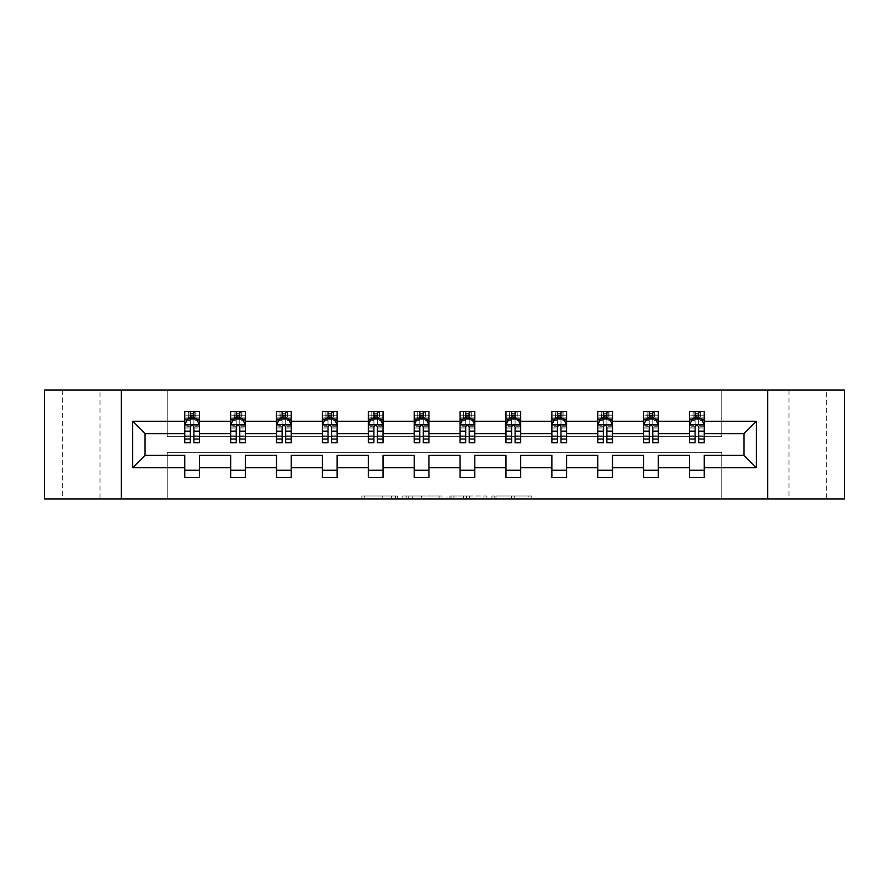 <?xml version="1.0" encoding="UTF-8"?>
<svg xmlns="http://www.w3.org/2000/svg" width="889" height="889" viewBox="0 0 889 889"><rect width="100%" height="100%" fill="white"/><g stroke="black" fill="none" stroke-linecap="round" stroke-linejoin="round"><path stroke-width="0.67" stroke-dasharray="4.45 3.33" d="M826.603 390.082L788.954 390.082L826.603 390.082L826.603 498.918L788.954 498.918L826.603 498.918M788.954 390.082L788.954 498.918M100.046 390.082L62.397 390.082L100.046 390.082L100.046 498.918L62.397 498.918L100.046 498.918M62.397 390.082L62.397 498.918M397.439 498.918L364.734 498.918L397.439 498.918L397.439 495.973L382.203 495.973L382.203 498.918L382.203 495.973L397.439 495.973L397.439 498.918L397.439 495.973L382.203 495.973L382.203 498.918L382.203 495.973L397.439 495.973L364.734 495.973L397.439 495.973M528.877 498.918L494.806 498.918L528.877 498.918L528.877 495.973L514.298 495.973L531.766 495.973L531.766 498.918L531.766 495.973L494.806 495.973L531.766 495.973L531.766 498.918L531.766 495.973L528.877 495.973L528.877 498.918M511.408 498.918L495.962 498.918L511.408 498.918L511.408 495.973L514.298 495.973L511.408 495.973L511.408 498.918L511.408 495.973L495.962 495.973L495.962 498.918L495.962 495.973L511.408 495.973L511.408 498.918M491.928 498.918L494.806 498.918L491.928 498.918L491.928 495.973L494.806 495.973L491.928 495.973L491.928 498.918M361.845 498.918L364.734 498.918L361.845 498.918L361.845 495.973L364.734 495.973L361.845 495.973L361.845 498.918M44.45 498.918L167.254 498.918L167.254 452.29L721.746 452.29L721.746 498.918L167.254 498.918L167.254 452.29L721.746 452.29L721.746 498.918L844.55 498.918L844.55 390.082L721.746 390.082L721.746 436.71L167.254 436.71L167.254 390.082L721.746 390.082L721.746 436.71L167.254 436.71L167.254 390.082L44.45 390.082L44.45 498.918M441.977 498.918L439.088 498.918L441.977 498.918L441.977 495.973L441.977 498.918M405.017 498.918L439.088 498.918L402.128 498.918L405.017 498.918L405.017 495.973L441.977 495.973L402.128 495.973L402.128 498.918L402.128 495.973L405.017 495.973L405.017 498.918M449.912 498.918L486.872 498.918L447.023 498.918L449.912 498.918L449.912 495.973L486.872 495.973L486.872 498.918L486.872 495.973L469.403 495.973L469.403 498.918M184.756 419.264L184.756 438.91L184.756 424.786L184.756 433.621L145.051 433.621L145.051 455.379L184.756 455.379L184.756 470.237L199.469 470.237L199.469 455.379L230.651 455.379L230.651 470.237L245.353 470.237L245.353 455.379L276.535 455.379L276.535 470.237L291.248 470.237L291.248 455.379L322.429 455.379L322.429 470.237L337.131 470.237L337.131 455.379L368.313 455.379L368.313 470.237L383.026 470.237L383.026 455.379L414.207 455.379L414.207 470.237L428.909 470.237L428.909 455.379L460.091 455.379L460.091 470.237L474.793 470.237L474.793 455.379L505.974 455.379L505.974 470.237L520.687 470.237L520.687 455.379L551.869 455.379L551.869 470.237L566.571 470.237L566.571 455.379L597.752 455.379L597.752 470.237L612.465 470.237L612.465 455.379L643.647 455.379L643.647 470.237L658.349 470.237L658.349 455.379L689.531 455.379L689.531 470.237L704.244 470.237L704.244 455.379L743.949 455.379L743.949 433.621L704.244 433.621L704.244 411.407L689.531 411.407L693.209 411.407L693.209 418.763L704.244 418.763L704.244 411.407L700.776 411.407L700.776 418.763M643.647 419.264L643.647 438.91L643.647 411.407L647.314 411.407L647.314 418.763L658.349 418.763L658.349 411.407L643.647 411.407L643.647 418.763L658.349 418.763L658.349 411.407L654.882 411.407L654.882 418.763M551.869 419.264L551.869 438.91L551.869 411.407L555.547 411.407L555.547 418.763L566.571 418.763L566.571 411.407L551.869 411.407L551.869 418.763L566.571 418.763L566.571 411.407L563.115 411.407L563.115 418.763M460.091 419.264L460.091 438.91L460.091 411.407L463.769 411.407L463.769 418.763L474.793 418.763L474.793 411.407L460.091 411.407L460.091 418.763L474.793 418.763L474.793 411.407L471.337 411.407L471.337 418.763M368.313 419.264L368.313 438.91L368.313 411.407L371.991 411.407L371.991 418.763L383.026 418.763L383.026 411.407L368.313 411.407L368.313 418.763L383.026 418.763L383.026 411.407L379.559 411.407L379.559 418.763M276.535 419.264L276.535 438.91L276.535 411.407L280.213 411.407L280.213 418.763L291.248 418.763L291.248 411.407L276.535 411.407L276.535 418.763L291.248 418.763L291.248 411.407L287.78 411.407L287.78 418.763M184.756 433.621L184.756 411.407L188.435 411.407L188.435 418.763L199.469 418.763L199.469 411.407L184.756 411.407L184.756 418.763L199.469 418.763L199.469 411.407L196.002 411.407L196.002 418.763M230.651 419.264L230.651 438.91L230.651 411.407L234.329 411.407L234.329 418.763L245.353 418.763L245.353 411.407L230.651 411.407L230.651 418.763L245.353 418.763L245.353 411.407L241.897 411.407L241.897 418.763M322.429 419.264L322.429 438.91L322.429 411.407L326.107 411.407L326.107 418.763L337.131 418.763L337.131 411.407L322.429 411.407L322.429 418.763L337.131 418.763L337.131 411.407L333.664 411.407L333.664 418.763M414.207 419.264L414.207 438.91L414.207 411.407L417.874 411.407L417.874 418.763L428.909 418.763L428.909 411.407L414.207 411.407L414.207 418.763L428.909 418.763L428.909 411.407L425.442 411.407L425.442 418.763M505.974 419.264L505.974 438.91L505.974 411.407L509.653 411.407L509.653 418.763L520.687 418.763L520.687 411.407L505.974 411.407L505.974 418.763L520.687 418.763L520.687 411.407L517.22 411.407L517.22 418.763M597.752 419.264L597.752 438.91L597.752 411.407L601.431 411.407L601.431 418.763L612.465 418.763L612.465 411.407L597.752 411.407L597.752 418.763L612.465 418.763L612.465 411.407L608.998 411.407L608.998 418.763M689.531 419.264L689.531 438.91L689.531 411.407L689.531 418.763L704.244 418.763L695.12 418.763M689.531 433.621L658.349 433.621L658.349 418.763L649.237 418.763M643.647 433.621L612.465 433.621L612.465 418.763L603.342 418.763M597.752 433.621L566.571 433.621L566.571 418.763L557.459 418.763M551.869 433.621L520.687 433.621L520.687 418.763L511.564 418.763M505.974 433.621L474.793 433.621L474.793 418.763L465.68 418.763M460.091 433.621L428.909 433.621L428.909 418.763L419.786 418.763M414.207 433.621L383.026 433.621L383.026 418.763L373.902 418.763M368.313 433.621L337.131 433.621L337.131 418.763L328.019 418.763M322.429 433.621L291.248 433.621L291.248 418.763L282.124 418.763M276.535 433.621L245.353 433.621L245.353 418.763L236.241 418.763M230.651 433.621L199.469 433.621L199.469 418.763L190.346 418.763M698.654 418.763L704.244 418.763L704.244 417.108L698.654 417.108M652.759 418.763L658.349 418.763L658.349 417.108L652.759 417.108M606.876 418.763L612.465 418.763L612.465 417.108L606.876 417.108M560.981 418.763L566.571 418.763L566.571 417.108L560.981 417.108M515.098 418.763L520.687 418.763L520.687 417.108L515.098 417.108M469.214 418.763L474.793 418.763L474.793 417.108L469.214 417.108M423.32 418.763L428.909 418.763L428.909 417.108L423.32 417.108M377.436 418.763L383.026 418.763L383.026 417.108L377.436 417.108M331.541 418.763L337.131 418.763L337.131 417.108L331.541 417.108M285.658 418.763L291.248 418.763L291.248 417.108L285.658 417.108M239.763 418.763L245.353 418.763L245.353 417.108L239.763 417.108M193.88 418.763L199.469 418.763L199.469 417.108L193.88 417.108M689.531 470.237L689.531 477.593L704.244 477.593L704.244 470.237M643.647 470.237L643.647 477.593L658.349 477.593L658.349 470.237M597.752 470.237L597.752 477.593L612.465 477.593L612.465 470.237M551.869 470.237L551.869 477.593L566.571 477.593L566.571 470.237M505.974 470.237L505.974 477.593L520.687 477.593L520.687 470.237M460.091 470.237L460.091 477.593L474.793 477.593L474.793 470.237M414.207 470.237L414.207 477.593L428.909 477.593L428.909 470.237M368.313 470.237L368.313 477.593L383.026 477.593L383.026 470.237M322.429 470.237L322.429 477.593L337.131 477.593L337.131 470.237M276.535 470.237L276.535 477.593L291.248 477.593L291.248 470.237M230.651 470.237L230.651 477.593L245.353 477.593L245.353 470.237M184.756 470.237L184.756 477.593L199.469 477.593L199.469 470.237M121.371 498.918L121.371 390.082M767.629 390.082L767.629 498.918M408.195 498.918L412.374 498.918L408.195 498.918L408.195 495.973L406.173 495.973L406.173 498.918L406.173 495.973L412.374 495.973L408.195 495.973L408.195 498.918M412.374 498.918L421.619 498.918L412.374 498.918L412.374 495.973L421.619 495.973L421.619 498.918L421.619 495.973L412.374 495.973L412.374 498.918M449.912 495.973L466.514 495.973L466.514 498.918L466.514 495.973L463.625 495.973L466.514 495.973L466.514 498.918L466.514 495.973L469.403 495.973M451.067 495.973L451.067 498.918L451.067 495.973M447.023 495.973L447.023 498.918L447.023 495.973M188.224 411.407L188.224 418.763L184.756 418.763L184.756 415.23L190.346 415.23L190.346 411.407L193.88 411.407L193.88 415.23L199.469 415.23L199.469 417.108M184.756 442.733L184.756 415.23L199.469 415.23L199.469 420.286L193.88 420.286L193.88 415.23M184.756 424.786L187.701 418.908L196.525 418.908L199.469 424.786L199.469 438.91L199.469 419.264M199.469 424.786L199.469 433.621M199.469 442.733L199.469 420.286M190.346 442.733L190.346 426.276L184.756 426.276M184.756 425.242L190.346 425.242L190.346 438.91L190.346 426.998C191.524 424.764 192.702 424.764 193.88 426.998L193.88 438.91L193.88 425.242L199.469 425.242M190.646 413.618L193.591 413.618L193.591 416.552L190.646 416.552L190.646 413.618L188.435 411.407L195.791 411.407L195.791 418.763L196.002 411.407M190.346 415.23L190.346 426.276M190.346 425.242L190.346 418.908M193.88 418.908L193.88 425.242M199.469 426.276L193.88 426.276L193.88 420.286M193.88 426.276L193.88 442.733M188.224 418.763L188.435 411.407M195.791 418.763L193.591 416.552M190.646 416.552L188.435 418.763M195.791 411.407L193.591 413.618M234.118 411.407L234.118 418.763L230.651 418.763L230.651 415.23L236.241 415.23L236.241 411.407L239.763 411.407L239.763 415.23L245.353 415.23L245.353 417.108M230.651 442.733L230.651 415.23L245.353 415.23L245.353 420.286L239.763 420.286L239.763 415.23M230.651 424.786L233.596 418.908L242.419 418.908L245.353 424.786L245.353 438.91L245.353 419.264M245.353 424.786L245.353 433.621M245.353 442.733L245.353 420.286M236.241 442.733L236.241 426.276L230.651 426.276M230.651 425.242L236.241 425.242L236.241 438.91L236.241 426.998C237.407 424.764 238.585 424.764 239.763 426.998L239.763 438.91L239.763 425.242L245.353 425.242M236.53 413.618L239.474 413.618L239.474 416.552L236.53 416.552L236.53 413.618L234.329 411.407L241.686 411.407L241.686 418.763L241.897 411.407M236.241 415.23L236.241 426.276M236.241 425.242L236.241 418.908M239.763 418.908L239.763 425.242M245.353 426.276L239.763 426.276L239.763 420.286M239.763 426.276L239.763 442.733M234.118 418.763L234.329 411.407M241.686 418.763L239.474 416.552M236.53 416.552L234.329 418.763M241.686 411.407L239.474 413.618M280.002 411.407L280.002 418.763L276.535 418.763L276.535 415.23L282.124 415.23L282.124 411.407L285.658 411.407L285.658 415.23L291.248 415.23L291.248 417.108M276.535 442.733L276.535 415.23L291.248 415.23L291.248 420.286L285.658 420.286L285.658 415.23M276.535 424.786L279.479 418.908L288.303 418.908L291.248 424.786L291.248 438.91L291.248 419.264M291.248 424.786L291.248 433.621M291.248 442.733L291.248 420.286M282.124 442.733L282.124 426.276L276.535 426.276M276.535 425.242L282.124 425.242L282.124 438.91L282.124 426.998C283.302 424.764 284.48 424.764 285.658 426.998L285.658 438.91L285.658 425.242L291.248 425.242M282.424 413.618L285.358 413.618L285.358 416.552L282.424 416.552L282.424 413.618L280.213 411.407L287.569 411.407L287.569 418.763L287.78 411.407M282.124 415.23L282.124 426.276M282.124 425.242L282.124 418.908M285.658 418.908L285.658 425.242M291.248 426.276L285.658 426.276L285.658 420.286M285.658 426.276L285.658 442.733M280.002 418.763L280.213 411.407M287.569 418.763L285.358 416.552M282.424 416.552L280.213 418.763M287.569 411.407L285.358 413.618M325.885 411.407L325.885 418.763L322.429 418.763L322.429 415.23L328.019 415.23L328.019 411.407L331.541 411.407L331.541 415.23L337.131 415.23L337.131 417.108M322.429 442.733L322.429 415.23L337.131 415.23L337.131 420.286L331.541 420.286L331.541 415.23M322.429 424.786L325.363 418.908L334.197 418.908L337.131 424.786L337.131 438.91L337.131 419.264M337.131 424.786L337.131 433.621M337.131 442.733L337.131 420.286M328.019 442.733L328.019 426.276L322.429 426.276M322.429 425.242L328.019 425.242L328.019 438.91L328.019 426.998C329.186 424.764 330.364 424.764 331.541 426.998L331.541 438.91L331.541 425.242L337.131 425.242M328.308 413.618L331.253 413.618L331.253 416.552L328.308 416.552L328.308 413.618L326.107 411.407L333.453 411.407L333.453 418.763L333.664 411.407M328.019 415.23L328.019 426.276M328.019 425.242L328.019 418.908M331.541 418.908L331.541 425.242M337.131 426.276L331.541 426.276L331.541 420.286M331.541 426.276L331.541 442.733M325.885 418.763L326.107 411.407M333.453 418.763L331.253 416.552M328.308 416.552L326.107 418.763M333.453 411.407L331.253 413.618M371.78 411.407L371.78 418.763L368.313 418.763L368.313 415.23L373.902 415.23L373.902 411.407L377.436 411.407L377.436 415.23L383.026 415.23L383.026 417.108M368.313 442.733L368.313 415.23L383.026 415.23L383.026 420.286L377.436 420.286L377.436 415.23M368.313 424.786L371.258 418.908L380.081 418.908L383.026 424.786L383.026 438.91L383.026 419.264M383.026 424.786L383.026 433.621M383.026 442.733L383.026 420.286M373.902 442.733L373.902 426.276L368.313 426.276M368.313 425.242L373.902 425.242L373.902 438.91L373.902 426.998C375.08 424.764 376.258 424.764 377.436 426.998L377.436 438.91L377.436 425.242L383.026 425.242M374.202 413.618L377.136 413.618L377.136 416.552L374.202 416.552L374.202 413.618L371.991 411.407L379.347 411.407L379.347 418.763L379.559 411.407M373.902 415.23L373.902 426.276M373.902 425.242L373.902 418.908M377.436 418.908L377.436 425.242M383.026 426.276L377.436 426.276L377.436 420.286M377.436 426.276L377.436 442.733M371.78 418.763L371.991 411.407M379.347 418.763L377.136 416.552M374.202 416.552L371.991 418.763M379.347 411.407L377.136 413.618M417.663 411.407L417.663 418.763L414.207 418.763L414.207 415.23L419.786 415.23L419.786 411.407L423.32 411.407L423.32 415.23L428.909 415.23L428.909 417.108M414.207 442.733L414.207 415.23L428.909 415.23L428.909 420.286L423.32 420.286L423.32 415.23M414.207 424.786L417.141 418.908L425.964 418.908L428.909 424.786L428.909 438.91L428.909 419.264M428.909 424.786L428.909 433.621M428.909 442.733L428.909 420.286M419.786 442.733L419.786 426.276L414.207 426.276M414.207 425.242L419.786 425.242L419.786 438.91L419.786 426.998C420.964 424.764 422.142 424.764 423.32 426.998L423.32 438.91L423.32 425.242L428.909 425.242M420.086 413.618L423.031 413.618L423.031 416.552L420.086 416.552L420.086 413.618L417.874 411.407L425.231 411.407L425.231 418.763L425.442 411.407M419.786 415.23L419.786 426.276M419.786 425.242L419.786 418.908M423.32 418.908L423.32 425.242M428.909 426.276L423.32 426.276L423.32 420.286M423.32 426.276L423.32 442.733M417.663 418.763L417.874 411.407M425.231 418.763L423.031 416.552M420.086 416.552L417.874 418.763M425.231 411.407L423.031 413.618M463.558 411.407L463.558 418.763L460.091 418.763L460.091 415.23L465.68 415.23L465.68 411.407L469.214 411.407L469.214 415.23L474.793 415.23L474.793 417.108M460.091 442.733L460.091 415.23L474.793 415.23L474.793 420.286L469.214 420.286L469.214 415.23M460.091 424.786L463.036 418.908L471.859 418.908L474.793 424.786L474.793 438.91L474.793 419.264M474.793 424.786L474.793 433.621M474.793 442.733L474.793 420.286M465.68 442.733L465.68 426.276L460.091 426.276M460.091 425.242L465.68 425.242L465.68 438.91L465.68 426.998C466.858 424.764 468.025 424.764 469.214 426.998L469.214 438.91L469.214 425.242L474.793 425.242M465.969 413.618L468.914 413.618L468.914 416.552L465.969 416.552L465.969 413.618L463.769 411.407L471.126 411.407L471.126 418.763L471.337 411.407M465.68 415.23L465.68 426.276M465.68 425.242L465.68 418.908M469.214 418.908L469.214 425.242M474.793 426.276L469.214 426.276L469.214 420.286M469.214 426.276L469.214 442.733M463.558 418.763L463.769 411.407M471.126 418.763L468.914 416.552M465.969 416.552L463.769 418.763M471.126 411.407L468.914 413.618M509.441 411.407L509.441 418.763L505.974 418.763L505.974 415.23L511.564 415.23L511.564 411.407L515.098 411.407L515.098 415.23L520.687 415.23L520.687 417.108M505.974 442.733L505.974 415.23L520.687 415.23L520.687 420.286L515.098 420.286L515.098 415.23M505.974 424.786L508.919 418.908L517.742 418.908L520.687 424.786L520.687 438.91L520.687 419.264M520.687 424.786L520.687 433.621M520.687 442.733L520.687 420.286M511.564 442.733L511.564 426.276L505.974 426.276M505.974 425.242L511.564 425.242L511.564 438.91L511.564 426.998C512.742 424.764 513.92 424.764 515.098 426.998L515.098 438.91L515.098 425.242L520.687 425.242M511.864 413.618L514.798 413.618L514.798 416.552L511.864 416.552L511.864 413.618L509.653 411.407L517.009 411.407L517.009 418.763L517.22 411.407M511.564 415.23L511.564 426.276M511.564 425.242L511.564 418.908M515.098 418.908L515.098 425.242M520.687 426.276L515.098 426.276L515.098 420.286M515.098 426.276L515.098 442.733M509.441 418.763L509.653 411.407M517.009 418.763L514.798 416.552M511.864 416.552L509.653 418.763M517.009 411.407L514.798 413.618M555.336 411.407L555.336 418.763L551.869 418.763L551.869 415.23L557.459 415.23L557.459 411.407L560.981 411.407L560.981 415.23L566.571 415.23L566.571 417.108M551.869 442.733L551.869 415.23L566.571 415.23L566.571 420.286L560.981 420.286L560.981 415.23M551.869 424.786L554.803 418.908L563.637 418.908L566.571 424.786L566.571 438.91L566.571 419.264M566.571 424.786L566.571 433.621M566.571 442.733L566.571 420.286M557.459 442.733L557.459 426.276L551.869 426.276M551.869 425.242L557.459 425.242L557.459 438.91L557.459 426.998C558.625 424.764 559.803 424.764 560.981 426.998L560.981 438.91L560.981 425.242L566.571 425.242M557.747 413.618L560.692 413.618L560.692 416.552L557.747 416.552L557.747 413.618L555.547 411.407L562.893 411.407L562.893 418.763L563.115 411.407M557.459 415.23L557.459 426.276M557.459 425.242L557.459 418.908M560.981 418.908L560.981 425.242M566.571 426.276L560.981 426.276L560.981 420.286M560.981 426.276L560.981 442.733M555.336 418.763L555.547 411.407M562.893 418.763L560.692 416.552M557.747 416.552L555.547 418.763M562.893 411.407L560.692 413.618M601.22 411.407L601.22 418.763L597.752 418.763L597.752 415.23L603.342 415.23L603.342 411.407L606.876 411.407L606.876 415.23L612.465 415.23L612.465 417.108M597.752 442.733L597.752 415.23L612.465 415.23L612.465 420.286L606.876 420.286L606.876 415.23M597.752 424.786L600.697 418.908L609.521 418.908L612.465 424.786L612.465 438.91L612.465 419.264M612.465 424.786L612.465 433.621M612.465 442.733L612.465 420.286M603.342 442.733L603.342 426.276L597.752 426.276M597.752 425.242L603.342 425.242L603.342 438.91L603.342 426.998C604.52 424.764 605.698 424.764 606.876 426.998L606.876 438.91L606.876 425.242L612.465 425.242M603.642 413.618L606.576 413.618L606.576 416.552L603.642 416.552L603.642 413.618L601.431 411.407L608.787 411.407L608.787 418.763L608.998 411.407M603.342 415.23L603.342 426.276M603.342 425.242L603.342 418.908M606.876 418.908L606.876 425.242M612.465 426.276L606.876 426.276L606.876 420.286M606.876 426.276L606.876 442.733M601.22 418.763L601.431 411.407M608.787 418.763L606.576 416.552M603.642 416.552L601.431 418.763M608.787 411.407L606.576 413.618M647.103 411.407L647.103 418.763L643.647 418.763L643.647 415.23L649.237 415.23L649.237 411.407L652.759 411.407L652.759 415.23L658.349 415.23L658.349 417.108M643.647 442.733L643.647 415.23L658.349 415.23L658.349 420.286L652.759 420.286L652.759 415.23M643.647 424.786L646.581 418.908L655.404 418.908L658.349 424.786L658.349 438.91L658.349 419.264M658.349 424.786L658.349 433.621M658.349 442.733L658.349 420.286M649.237 442.733L649.237 426.276L643.647 426.276M643.647 425.242L649.237 425.242L649.237 438.91L649.237 426.998C650.404 424.764 651.581 424.764 652.759 426.998L652.759 438.91L652.759 425.242L658.349 425.242M649.526 413.618L652.47 413.618L652.47 416.552L649.526 416.552L649.526 413.618L647.314 411.407L654.671 411.407L654.671 418.763L654.882 411.407M649.237 415.23L649.237 426.276M649.237 425.242L649.237 418.908M652.759 418.908L652.759 425.242M658.349 426.276L652.759 426.276L652.759 420.286M652.759 426.276L652.759 442.733M647.103 418.763L647.314 411.407M654.671 418.763L652.47 416.552M649.526 416.552L647.314 418.763M654.671 411.407L652.47 413.618M692.998 411.407L692.998 418.763L689.531 418.763L689.531 415.23L695.12 415.23L695.12 411.407L698.654 411.407L698.654 415.23L704.244 415.23L704.244 417.108M689.531 442.733L689.531 415.23L704.244 415.23L704.244 420.286L698.654 420.286L698.654 415.23M689.531 424.786L692.475 418.908L701.299 418.908L704.244 424.786L704.244 438.91L704.244 419.264M704.244 424.786L704.244 433.621M704.244 442.733L704.244 420.286M695.12 442.733L695.12 426.276L689.531 426.276M689.531 425.242L695.12 425.242L695.12 438.91L695.12 426.998C696.298 424.764 697.465 424.764 698.654 426.998L698.654 438.91L698.654 425.242L704.244 425.242M695.409 413.618L698.354 413.618L698.354 416.552L695.409 416.552L695.409 413.618L693.209 411.407L700.565 411.407L700.565 418.763L700.776 411.407M695.12 415.23L695.12 426.276M695.12 425.242L695.12 418.908M698.654 418.908L698.654 425.242M704.244 426.276L698.654 426.276L698.654 420.286M698.654 426.276L698.654 442.733M692.998 418.763L693.209 411.407M700.565 418.763L698.354 416.552M695.409 416.552L693.209 418.763M700.565 411.407L698.354 413.618M395.416 495.973L395.416 498.918L395.416 495.973M391.449 495.973L391.449 498.918L391.449 495.973M364.734 495.973L364.734 498.918L364.734 495.973M439.088 495.973L439.088 498.918L439.088 495.973M483.983 495.973L483.983 498.918L483.983 495.973M463.625 495.973L463.625 498.918L463.625 495.973M453.957 495.973L453.957 498.918L453.957 495.973M514.298 495.973L514.298 498.918L514.298 495.973M494.806 495.973L494.806 498.918L494.806 495.973M184.834 424.642L199.392 424.642M184.756 435.854L190.346 435.854M190.346 420.286L184.756 420.286M187.523 419.264L190.346 419.264M193.88 419.264L196.702 419.264M193.88 435.854L199.469 435.854M184.756 427.965L190.346 427.965M193.88 427.965L199.469 427.965M190.346 417.108L184.756 417.108M230.729 424.642L245.286 424.642M230.651 435.854L236.241 435.854M236.241 420.286L230.651 420.286M233.418 419.264L236.241 419.264M239.763 419.264L242.597 419.264M239.763 435.854L245.353 435.854M230.651 427.965L236.241 427.965M239.763 427.965L245.353 427.965M236.241 417.108L230.651 417.108M276.612 424.642L291.17 424.642M276.535 435.854L282.124 435.854M282.124 420.286L276.535 420.286M279.302 419.264L282.124 419.264M285.658 419.264L288.481 419.264M285.658 435.854L291.248 435.854M276.535 427.965L282.124 427.965M285.658 427.965L291.248 427.965M282.124 417.108L276.535 417.108M322.496 424.642L337.064 424.642M322.429 435.854L328.019 435.854M328.019 420.286L322.429 420.286M325.196 419.264L328.019 419.264M331.541 419.264L334.364 419.264M331.541 435.854L337.131 435.854M322.429 427.965L328.019 427.965M331.541 427.965L337.131 427.965M328.019 417.108L322.429 417.108M368.39 424.642L382.948 424.642M368.313 435.854L373.902 435.854M373.902 420.286L368.313 420.286M371.08 419.264L373.902 419.264M377.436 419.264L380.259 419.264M377.436 435.854L383.026 435.854M368.313 427.965L373.902 427.965M377.436 427.965L383.026 427.965M373.902 417.108L368.313 417.108M414.274 424.642L428.831 424.642M414.207 435.854L419.786 435.854M419.786 420.286L414.207 420.286M416.963 419.264L419.786 419.264M423.32 419.264L426.142 419.264M423.32 435.854L428.909 435.854M414.207 427.965L419.786 427.965M423.32 427.965L428.909 427.965M419.786 417.108L414.207 417.108M460.169 424.642L474.726 424.642M460.091 435.854L465.68 435.854M465.68 420.286L460.091 420.286M462.858 419.264L465.68 419.264M469.214 419.264L472.037 419.264M469.214 435.854L474.793 435.854M460.091 427.965L465.68 427.965M469.214 427.965L474.793 427.965M465.68 417.108L460.091 417.108M506.052 424.642L520.61 424.642M505.974 435.854L511.564 435.854M511.564 420.286L505.974 420.286M508.741 419.264L511.564 419.264M515.098 419.264L517.92 419.264M515.098 435.854L520.687 435.854M505.974 427.965L511.564 427.965M515.098 427.965L520.687 427.965M511.564 417.108L505.974 417.108M551.936 424.642L566.504 424.642M551.869 435.854L557.459 435.854M557.459 420.286L551.869 420.286M554.636 419.264L557.459 419.264M560.981 419.264L563.804 419.264M560.981 435.854L566.571 435.854M551.869 427.965L557.459 427.965M560.981 427.965L566.571 427.965M557.459 417.108L551.869 417.108M597.83 424.642L612.388 424.642M597.752 435.854L603.342 435.854M603.342 420.286L597.752 420.286M600.519 419.264L603.342 419.264M606.876 419.264L609.698 419.264M606.876 435.854L612.465 435.854M597.752 427.965L603.342 427.965M606.876 427.965L612.465 427.965M603.342 417.108L597.752 417.108M643.714 424.642L658.282 424.642M643.647 435.854L649.237 435.854M649.237 420.286L643.647 420.286M646.403 419.264L649.237 419.264M652.759 419.264L655.582 419.264M652.759 435.854L658.349 435.854M643.647 427.965L649.237 427.965M652.759 427.965L658.349 427.965M649.237 417.108L643.647 417.108M689.608 424.642L704.166 424.642M689.531 435.854L695.12 435.854M695.12 420.286L689.531 420.286M692.298 419.264L695.12 419.264M698.654 419.264L701.477 419.264M698.654 435.854L704.244 435.854M689.531 427.965L695.12 427.965M698.654 427.965L704.244 427.965M695.12 417.108L689.531 417.108M184.756 438.91L190.346 438.91M193.88 438.91L199.469 438.91M230.651 438.91L236.241 438.91M239.763 438.91L245.353 438.91M276.535 438.91L282.124 438.91M285.658 438.91L291.248 438.91M322.429 438.91L328.019 438.91M331.541 438.91L337.131 438.91M368.313 438.91L373.902 438.91M377.436 438.91L383.026 438.91M414.207 438.91L419.786 438.91M423.32 438.91L428.909 438.91M460.091 438.91L465.68 438.91M469.214 438.91L474.793 438.91M505.974 438.91L511.564 438.91M515.098 438.91L520.687 438.91M551.869 438.91L557.459 438.91M560.981 438.91L566.571 438.91M597.752 438.91L603.342 438.91M606.876 438.91L612.465 438.91M643.647 438.91L649.237 438.91M652.759 438.91L658.349 438.91M689.531 438.91L695.12 438.91M698.654 438.91L704.244 438.91"/><path stroke-width="1.33" d="M767.629 498.918L844.55 498.918L844.55 390.082L767.629 390.082L767.629 498.918L121.371 498.918L121.371 390.082L44.45 390.082L44.45 498.918L121.371 498.918M704.244 467.736L704.244 455.379L743.949 455.379L756.306 467.736L704.244 467.736L704.244 477.593L689.531 477.593L689.531 467.736L658.349 467.736L658.349 477.593L643.647 477.593L643.647 467.736L612.465 467.736L612.465 477.593L597.752 477.593L597.752 467.736L566.571 467.736L566.571 477.593L551.869 477.593L551.869 467.736L520.687 467.736L520.687 477.593L505.974 477.593L505.974 467.736L474.793 467.736L474.793 477.593L460.091 477.593L460.091 467.736L428.909 467.736L428.909 477.593L414.207 477.593L414.207 467.736L383.026 467.736L383.026 477.593L368.313 477.593L368.313 467.736L337.131 467.736L337.131 477.593L322.429 477.593L322.429 467.736L291.248 467.736L291.248 477.593L276.535 477.593L276.535 467.736L245.353 467.736L245.353 477.593L230.651 477.593L230.651 467.736L199.469 467.736L199.469 477.593L184.756 477.593L184.756 467.736L132.694 467.736L132.694 421.264L184.756 421.264L184.756 411.407L199.469 411.407L199.469 421.264L230.651 421.264L230.651 411.407L245.353 411.407L245.353 421.264L276.535 421.264L276.535 411.407L291.248 411.407L291.248 421.264L322.429 421.264L322.429 411.407L337.131 411.407L337.131 421.264L368.313 421.264L368.313 411.407L383.026 411.407L383.026 421.264L414.207 421.264L414.207 411.407L428.909 411.407L428.909 421.264L460.091 421.264L460.091 411.407L474.793 411.407L474.793 421.264L505.974 421.264L505.974 411.407L520.687 411.407L520.687 421.264L551.869 421.264L551.869 411.407L566.571 411.407L566.571 421.264L597.752 421.264L597.752 411.407L612.465 411.407L612.465 421.264L643.647 421.264L643.647 411.407L658.349 411.407L658.349 421.264L689.531 421.264L689.531 411.407L704.244 411.407L704.244 421.264L756.306 421.264L756.306 467.736M767.629 390.082L121.371 390.082M689.531 421.264L689.531 433.621L658.349 433.621L658.349 421.264M658.349 467.736L658.349 455.379L689.531 455.379L689.531 467.736M643.647 421.264L643.647 433.621L612.465 433.621L612.465 421.264M612.465 467.736L612.465 455.379L643.647 455.379L643.647 467.736M597.752 421.264L597.752 433.621L566.571 433.621L566.571 421.264M566.571 467.736L566.571 455.379L597.752 455.379L597.752 467.736M551.869 421.264L551.869 433.621L520.687 433.621L520.687 421.264M520.687 467.736L520.687 455.379L551.869 455.379L551.869 467.736M505.974 421.264L505.974 433.621L474.793 433.621L474.793 421.264M474.793 467.736L474.793 455.379L505.974 455.379L505.974 467.736M460.091 421.264L460.091 433.621L428.909 433.621L428.909 421.264M428.909 467.736L428.909 455.379L460.091 455.379L460.091 467.736M414.207 421.264L414.207 433.621L383.026 433.621L383.026 421.264M383.026 467.736L383.026 455.379L414.207 455.379L414.207 467.736M368.313 421.264L368.313 433.621L337.131 433.621L337.131 421.264M337.131 467.736L337.131 455.379L368.313 455.379L368.313 467.736M322.429 421.264L322.429 433.621L291.248 433.621L291.248 421.264M291.248 467.736L291.248 455.379L322.429 455.379L322.429 467.736M276.535 421.264L276.535 433.621L245.353 433.621L245.353 421.264M245.353 467.736L245.353 455.379L276.535 455.379L276.535 467.736M230.651 421.264L230.651 433.621L199.469 433.621L199.469 421.264M199.469 467.736L199.469 455.379L230.651 455.379L230.651 467.736M184.756 421.264L184.756 433.621L145.051 433.621L145.051 455.379L184.756 455.379L184.756 467.736M132.694 421.264L145.051 433.621M743.949 455.379L743.949 433.621L704.244 433.621L704.244 421.264M695.12 418.763L698.654 418.763M649.237 418.763L652.759 418.763M603.342 418.763L606.876 418.763M557.459 418.763L560.981 418.763M511.564 418.763L515.098 418.763M465.68 418.763L469.214 418.763M419.786 418.763L423.32 418.763M373.902 418.763L377.436 418.763M328.019 418.763L331.541 418.763M282.124 418.763L285.658 418.763M236.241 418.763L239.763 418.763M190.346 418.763L193.88 418.763M184.756 470.237L199.469 470.237M230.651 470.237L245.353 470.237M276.535 470.237L291.248 470.237M322.429 470.237L337.131 470.237M368.313 470.237L383.026 470.237M414.207 470.237L428.909 470.237M460.091 470.237L474.793 470.237M505.974 470.237L520.687 470.237M551.869 470.237L566.571 470.237M597.752 470.237L612.465 470.237M643.647 470.237L658.349 470.237M689.531 470.237L704.244 470.237M145.051 455.379L132.694 467.736M756.306 421.264L743.949 433.621M193.88 415.23L190.346 415.23M187.523 419.264L184.756 419.264L184.756 411.407L190.346 411.407L190.346 418.908M184.756 439.044L184.756 442.733L190.346 442.733L190.346 439.044L184.756 439.044L184.756 433.621M199.469 433.621L199.469 442.733L193.88 442.733L193.88 426.998C192.702 424.731 191.524 424.731 190.346 426.998L190.346 439.044M196.702 419.264L199.469 419.264L199.469 411.407L193.88 411.407L193.88 418.908M199.469 424.786L196.525 418.908L187.701 418.908L184.756 424.786M239.763 415.23L236.241 415.23M233.418 419.264L230.651 419.264L230.651 411.407L236.241 411.407L236.241 418.908M230.651 439.044L230.651 442.733L236.241 442.733L236.241 439.044L230.651 439.044L230.651 433.621M245.353 433.621L245.353 442.733L239.763 442.733L239.763 426.998C238.596 424.731 237.419 424.731 236.241 426.998L236.241 439.044M242.597 419.264L245.353 419.264L245.353 411.407L239.763 411.407L239.763 418.908M245.353 424.786L242.419 418.908L233.596 418.908L230.651 424.786M285.658 415.23L282.124 415.23M279.302 419.264L276.535 419.264L276.535 411.407L282.124 411.407L282.124 418.908M276.535 439.044L276.535 442.733L282.124 442.733L282.124 439.044L276.535 439.044L276.535 433.621M291.248 433.621L291.248 442.733L285.658 442.733L285.658 426.998C284.48 424.731 283.302 424.731 282.124 426.998L282.124 439.044M288.481 419.264L291.248 419.264L291.248 411.407L285.658 411.407L285.658 418.908M291.248 424.786L288.303 418.908L279.479 418.908L276.535 424.786M331.541 415.23L328.019 415.23M325.196 419.264L322.429 419.264L322.429 411.407L328.019 411.407L328.019 418.908M322.429 439.044L322.429 442.733L328.019 442.733L328.019 439.044L322.429 439.044L322.429 433.621M337.131 433.621L337.131 442.733L331.541 442.733L331.541 426.998C330.375 424.731 329.197 424.731 328.019 426.998L328.019 439.044M334.364 419.264L337.131 419.264L337.131 411.407L331.541 411.407L331.541 418.908M337.131 424.786L334.197 418.908L325.363 418.908L322.429 424.786M377.436 415.23L373.902 415.23M371.08 419.264L368.313 419.264L368.313 411.407L373.902 411.407L373.902 418.908M368.313 439.044L368.313 442.733L373.902 442.733L373.902 439.044L368.313 439.044L368.313 433.621M383.026 433.621L383.026 442.733L377.436 442.733L377.436 426.998C376.258 424.731 375.08 424.731 373.902 426.998L373.902 439.044M380.259 419.264L383.026 419.264L383.026 411.407L377.436 411.407L377.436 418.908M383.026 424.786L380.081 418.908L371.258 418.908L368.313 424.786M423.32 415.23L419.786 415.23M416.963 419.264L414.207 419.264L414.207 411.407L419.786 411.407L419.786 418.908M414.207 439.044L414.207 442.733L419.786 442.733L419.786 439.044L414.207 439.044L414.207 433.621M428.909 433.621L428.909 442.733L423.32 442.733L423.32 426.998C422.142 424.731 420.964 424.731 419.786 426.998L419.786 439.044M426.142 419.264L428.909 419.264L428.909 411.407L423.32 411.407L423.32 418.908M428.909 424.786L425.964 418.908L417.141 418.908L414.207 424.786M469.214 415.23L465.68 415.23M462.858 419.264L460.091 419.264L460.091 411.407L465.68 411.407L465.68 418.908M460.091 439.044L460.091 442.733L465.68 442.733L465.68 439.044L460.091 439.044L460.091 433.621M474.793 433.621L474.793 442.733L469.214 442.733L469.214 426.998C468.036 424.731 466.858 424.731 465.68 426.998L465.68 439.044M472.037 419.264L474.793 419.264L474.793 411.407L469.214 411.407L469.214 418.908M474.793 424.786L471.859 418.908L463.036 418.908L460.091 424.786M515.098 415.23L511.564 415.23M508.741 419.264L505.974 419.264L505.974 411.407L511.564 411.407L511.564 418.908M505.974 439.044L505.974 442.733L511.564 442.733L511.564 439.044L505.974 439.044L505.974 433.621M520.687 433.621L520.687 442.733L515.098 442.733L515.098 426.998C513.92 424.731 512.742 424.731 511.564 426.998L511.564 439.044M517.92 419.264L520.687 419.264L520.687 411.407L515.098 411.407L515.098 418.908M520.687 424.786L517.742 418.908L508.919 418.908L505.974 424.786M560.981 415.23L557.459 415.23M554.636 419.264L551.869 419.264L551.869 411.407L557.459 411.407L557.459 418.908M551.869 439.044L551.869 442.733L557.459 442.733L557.459 439.044L551.869 439.044L551.869 433.621M566.571 433.621L566.571 442.733L560.981 442.733L560.981 426.998C559.814 424.731 558.636 424.731 557.459 426.998L557.459 439.044M563.804 419.264L566.571 419.264L566.571 411.407L560.981 411.407L560.981 418.908M566.571 424.786L563.637 418.908L554.803 418.908L551.869 424.786M606.876 415.23L603.342 415.23M600.519 419.264L597.752 419.264L597.752 411.407L603.342 411.407L603.342 418.908M597.752 439.044L597.752 442.733L603.342 442.733L603.342 439.044L597.752 439.044L597.752 433.621M612.465 433.621L612.465 442.733L606.876 442.733L606.876 426.998C605.698 424.731 604.52 424.731 603.342 426.998L603.342 439.044M609.698 419.264L612.465 419.264L612.465 411.407L606.876 411.407L606.876 418.908M612.465 424.786L609.521 418.908L600.697 418.908L597.752 424.786M652.759 415.23L649.237 415.23M646.403 419.264L643.647 419.264L643.647 411.407L649.237 411.407L649.237 418.908M643.647 439.044L643.647 442.733L649.237 442.733L649.237 439.044L643.647 439.044L643.647 433.621M658.349 433.621L658.349 442.733L652.759 442.733L652.759 426.998C651.581 424.731 650.415 424.731 649.237 426.998L649.237 439.044M655.582 419.264L658.349 419.264L658.349 411.407L652.759 411.407L652.759 418.908M658.349 424.786L655.404 418.908L646.581 418.908L643.647 424.786M698.654 415.23L695.12 415.23M692.298 419.264L689.531 419.264L689.531 411.407L695.12 411.407L695.12 418.908M689.531 439.044L689.531 442.733L695.12 442.733L695.12 439.044L689.531 439.044L689.531 433.621M704.244 433.621L704.244 442.733L698.654 442.733L698.654 426.998C697.476 424.731 696.298 424.731 695.12 426.998L695.12 439.044M701.477 419.264L704.244 419.264L704.244 411.407L698.654 411.407L698.654 418.908M704.244 424.786L701.299 418.908L692.475 418.908L689.531 424.786M199.392 424.642L184.834 424.642M199.469 439.044L193.88 439.044M190.346 431.165L184.756 431.165M199.469 431.165L193.88 431.165M193.88 417.108L190.346 417.108M245.286 424.642L230.729 424.642M245.353 439.044L239.763 439.044M236.241 431.165L230.651 431.165M245.353 431.165L239.763 431.165M239.763 417.108L236.241 417.108M291.17 424.642L276.612 424.642M291.248 439.044L285.658 439.044M282.124 431.165L276.535 431.165M291.248 431.165L285.658 431.165M285.658 417.108L282.124 417.108M337.064 424.642L322.496 424.642M337.131 439.044L331.541 439.044M328.019 431.165L322.429 431.165M337.131 431.165L331.541 431.165M331.541 417.108L328.019 417.108M382.948 424.642L368.39 424.642M383.026 439.044L377.436 439.044M373.902 431.165L368.313 431.165M383.026 431.165L377.436 431.165M377.436 417.108L373.902 417.108M428.831 424.642L414.274 424.642M428.909 439.044L423.32 439.044M419.786 431.165L414.207 431.165M428.909 431.165L423.32 431.165M423.32 417.108L419.786 417.108M474.726 424.642L460.169 424.642M474.793 439.044L469.214 439.044M465.68 431.165L460.091 431.165M474.793 431.165L469.214 431.165M469.214 417.108L465.68 417.108M520.61 424.642L506.052 424.642M520.687 439.044L515.098 439.044M511.564 431.165L505.974 431.165M520.687 431.165L515.098 431.165M515.098 417.108L511.564 417.108M566.504 424.642L551.936 424.642M566.571 439.044L560.981 439.044M557.459 431.165L551.869 431.165M566.571 431.165L560.981 431.165M560.981 417.108L557.459 417.108M612.388 424.642L597.83 424.642M612.465 439.044L606.876 439.044M603.342 431.165L597.752 431.165M612.465 431.165L606.876 431.165M606.876 417.108L603.342 417.108M658.282 424.642L643.714 424.642M658.349 439.044L652.759 439.044M649.237 431.165L643.647 431.165M658.349 431.165L652.759 431.165M652.759 417.108L649.237 417.108M704.166 424.642L689.608 424.642M704.244 439.044L698.654 439.044M695.12 431.165L689.531 431.165M704.244 431.165L698.654 431.165M698.654 417.108L695.12 417.108"/></g></svg>
